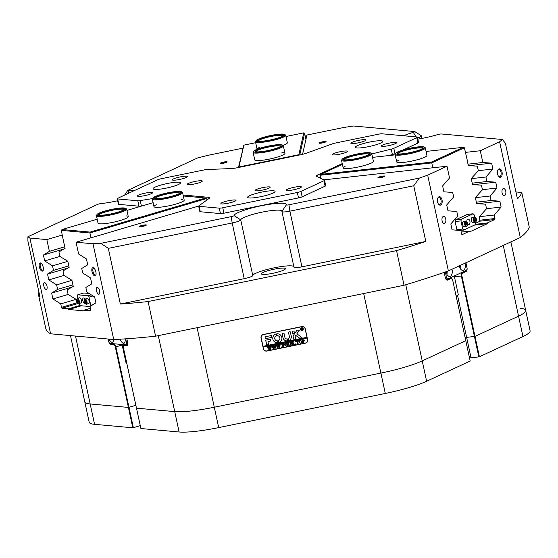 <?xml version="1.0" encoding="UTF-8"?>
<svg xmlns="http://www.w3.org/2000/svg" width="558" height="558" viewBox="0 0 558 558"><rect width="100%" height="100%" fill="white"/><g stroke="black" fill="none" stroke-linecap="round" stroke-linejoin="round"><path stroke-width="0.84" d="M479.468 216.609L479.559 217.432L479.468 216.609M399.026 160.076A15.464 2.358 -12.2 0 0 396.71 161.925A15.464 2.358 -12.2 0 0 407.877 161.813A15.464 2.358 -12.2 0 0 424.631 157.237A15.464 2.358 -12.2 0 0 426.947 155.389L425.329 147.919A15.464 2.358 167.8 0 1 425.287 148.205A15.464 2.358 167.8 0 1 409.83 153.673A15.464 2.358 167.8 0 1 395.099 154.454A15.464 2.358 167.8 0 1 395.141 154.161A15.464 2.358 167.8 0 1 395.204 154.057L395.734 153.248A14.766 2.246 -12.2 0 0 395.678 153.345A14.766 2.246 -12.2 0 0 408.868 153.052A14.766 2.246 -12.2 0 0 424.457 147.661A14.766 2.246 -12.2 0 0 424.247 147.082A14.766 2.246 -12.2 0 0 409.593 148.309A14.766 2.246 -12.2 0 0 395.734 153.248M345.479 166.005A15.464 2.358 -12.2 0 0 343.163 167.853A15.464 2.358 -12.2 0 0 354.33 167.749A15.464 2.358 -12.2 0 0 371.084 163.166A15.464 2.358 -12.2 0 0 373.4 161.318L371.781 153.848A15.464 2.358 167.8 0 1 361.863 158.284A15.464 2.358 167.8 0 1 341.552 160.383A15.464 2.358 167.8 0 1 341.656 159.993L342.187 159.183A14.766 2.246 -12.2 0 0 361.479 157.551A14.766 2.246 -12.2 0 0 370.7 153.018A14.766 2.246 -12.2 0 0 351.561 155.326A14.766 2.246 -12.2 0 0 342.187 159.183M467.451 161.953L468.455 165.656L477.334 166.144L478.318 170.685L471.245 178.581L472.563 184.67L481.442 185.158L482.426 189.699L475.36 197.595L476.671 203.691L485.558 204.172L486.541 208.713L479.399 216.685L479.873 221.268L475.828 223.144M342.403 164.345L320.794 174.382L431.383 162.127L463.286 147.312L426.089 151.434M395.183 154.859L372.542 157.37M432.799 167.777L431.746 162.908L319.992 175.296L320.634 178.274M463.286 147.312L464.382 147.758L467.646 161.932M464.382 147.758L431.746 162.908L431.383 162.127M319.992 175.296L320.794 174.382M64.365 244.578L65.084 248.317L64.854 247.557L65.084 248.317L58.932 251.902L59.908 256.443L44.689 260.914L52.515 265.859L67.832 261.339M76.041 299.297L76.279 300.092L76.041 299.297M125.578 208.301A14.766 2.246 -12.2 0 0 119.635 208.099A14.766 2.246 -12.2 0 0 97.064 214.467A14.766 2.246 -12.2 0 0 103.16 215.346A14.766 2.246 -12.2 0 0 119.259 211.991A14.766 2.246 -12.2 0 0 125.578 208.301L126.401 208.818A15.464 2.358 167.8 0 1 126.659 209.131A15.464 2.358 167.8 0 1 118.777 212.989A15.464 2.358 167.8 0 1 102.916 216.197A15.464 2.358 167.8 0 1 96.429 215.667L98.041 223.137A15.464 2.358 -12.2 0 0 99.784 223.821A15.464 2.358 -12.2 0 0 117.041 221.38A15.464 2.358 -12.2 0 0 128.277 216.602A15.464 2.358 -12.2 0 0 126.533 215.925M156.428 204.716A15.464 2.358 -12.2 0 0 153.966 206.634A15.464 2.358 -12.2 0 0 155.71 207.311A15.464 2.358 -12.2 0 0 172.966 204.877A15.464 2.358 -12.2 0 0 184.203 200.099L182.585 192.629A15.464 2.358 167.8 0 1 182.368 193.166A15.464 2.358 167.8 0 1 166.41 198.522A15.464 2.358 167.8 0 1 152.355 199.164A15.464 2.358 167.8 0 1 152.46 198.774L152.99 197.964A14.766 2.246 -12.2 0 0 165.203 197.937A14.766 2.246 -12.2 0 0 181.545 192.615A14.766 2.246 -12.2 0 0 181.503 191.799A14.766 2.246 -12.2 0 0 167.219 192.942A14.766 2.246 -12.2 0 0 153.101 197.825A14.766 2.246 -12.2 0 0 152.99 197.964M79.097 303.894L77.471 303.747L77.004 303.036L76.118 299.346L68.132 294.471L67.148 289.93L73.244 286.38L71.926 280.283L64.024 275.457L48.797 279.928L56.63 284.873L71.94 280.353M97.19 219.182L62.078 229.547L90.082 232.079L205.574 197.999L183.31 195.984M153.115 202.68L126.938 210.408M182.459 199.422A15.464 2.358 -12.2 0 0 181.169 199.366M64.219 244.62L61.296 230.377L62.078 229.547M206.969 199.98L206.655 198.529L89.936 232.972L90.989 237.827M59.908 256.443L67.818 261.27L69.136 267.366L63.04 270.916L64.024 275.457M90.082 232.079L89.936 232.972L61.296 230.377M205.574 197.999L206.655 198.529M259.575 147.354A15.464 2.358 -12.2 0 0 257.105 149.251L255.494 141.802A15.464 2.358 167.8 0 1 255.599 141.411L256.136 140.602A14.766 2.246 -12.2 0 0 262.002 141.509A14.766 2.246 -12.2 0 0 276.622 138.642A14.766 2.246 -12.2 0 0 284.65 134.436A14.766 2.246 -12.2 0 0 264.311 137.073A14.766 2.246 -12.2 0 0 256.136 140.602M282.271 145.003A14.766 2.246 -12.2 0 0 277.347 144.71A14.766 2.246 -12.2 0 0 262.783 147.41A14.766 2.246 -12.2 0 0 253.757 151.169A14.766 2.246 -12.2 0 0 258.828 152.146A14.766 2.246 -12.2 0 0 275.401 148.867A14.766 2.246 -12.2 0 0 282.271 145.003L283.094 145.519A15.464 2.358 167.8 0 1 283.352 145.84A15.464 2.358 167.8 0 1 274.864 149.872A15.464 2.358 167.8 0 1 258.535 153.004A15.464 2.358 167.8 0 1 253.116 152.376L254.734 159.846A15.464 2.358 -12.2 0 0 269.277 159.107A15.464 2.358 -12.2 0 0 284.964 153.311A15.464 2.358 -12.2 0 0 281.93 152.578M255.69 142.708L243.853 145.136L238.943 166.968L298.844 154.692L303.761 132.86L285.996 136.501M282.962 145.443A15.464 2.358 -12.2 0 0 287.342 142.736L285.731 135.266A15.464 2.358 167.8 0 1 277.061 139.354A15.464 2.358 167.8 0 1 255.494 141.802M305.937 139.374L304.619 133.285L299.744 154.943M238.461 167.505L243.853 145.136M304.619 133.285L303.761 132.86M299.276 155.04L298.844 154.692M238.943 166.968L238.636 167.47M75.497 336.062L94.581 424.331L132.804 427.798L128.403 407.424L90.18 403.957A47.807 7.282 167.8 0 1 84.788 401.865A47.807 7.282 -12.2 0 0 90.18 403.957L128.403 407.424L135.873 405.289L128.961 407.333L133.362 427.707L140.281 425.663M126.84 338.755L127.712 342.779A3.236 1.402 73.6 0 1 127.677 345.172A3.236 1.402 73.6 0 1 126.91 345.765L124.016 345.507A2.392 1.032 -106.4 0 0 123.451 345.946A2.392 1.032 -106.4 0 0 123.43 347.718L136.494 408.156L174.717 411.616A47.807 7.282 -12.2 0 0 214.293 407.228L380.884 373.086A47.807 7.282 -12.2 0 0 422.225 360.887L465.777 340.666L422.225 360.887A47.807 7.282 167.8 0 1 404.48 367.255A47.807 7.282 167.8 0 1 380.884 373.086L214.293 407.228A47.807 7.282 167.8 0 1 174.717 411.616L136.494 408.156L140.902 428.53L179.125 431.99L158.291 335.63M457.553 295.419L466.627 337.388A8.433 1.283 167.8 0 0 465.107 337.59A8.433 1.283 167.8 0 1 466.627 337.388L474.998 336.383L518.549 316.156A47.807 7.282 -12.2 0 0 525.692 310.443A47.807 7.282 -12.2 0 0 520.307 308.344M94.581 424.331A47.807 7.282 167.8 0 1 89.196 422.239L70.468 335.602M510.877 241.907L530.1 330.817A47.807 7.282 167.8 0 1 522.958 336.53L518.549 316.156L474.998 336.383L479.399 356.757L522.958 336.53M479.399 356.757L478.834 356.897L461.361 276.084A2.811 1.555 -96.3 0 1 462.233 272.688L465.525 271.16A2.811 1.555 83.7 0 0 466.195 270.435M469.515 357.964A8.433 1.283 167.8 0 1 471.036 357.762L478.834 356.897M405.757 284.747L426.626 381.26L470.178 361.033L452.705 280.221A2.392 1.325 83.7 0 0 452.14 278.93A2.392 1.325 83.7 0 0 450.962 278.491L447.669 280.025A3.236 1.793 -96.3 0 1 446.079 279.432A3.236 1.793 -96.3 0 1 445.312 277.682L444.168 272.395M426.626 381.26A47.807 7.282 167.8 0 1 385.292 393.46L363.683 293.536M197.093 327.679L218.701 427.602L385.292 393.46M218.701 427.602A47.807 7.282 167.8 0 1 179.125 431.99M133.362 427.707L132.804 427.798M466.858 221.135A2.811 1.555 -96.3 0 1 466.969 221.561A2.811 1.555 -96.3 0 1 466.997 221.7M467.716 224.232A2.811 1.555 83.7 0 0 468.727 224.714A2.811 1.555 83.7 0 0 469.878 221.24A2.811 1.555 83.7 0 0 468.106 219.127A2.811 1.555 83.7 0 0 466.844 221.519M457.441 230.245L456.89 229.694L462.715 229.052L460.95 220.905L455.133 221.547L455.565 219.852L467.276 214.411L473.1 213.77L461.389 219.203L460.95 220.905M456.89 229.694L455.133 221.547M455.565 219.852L461.389 219.203M473.1 213.77L474.126 214.788L474.6 216.992M475.702 222.077L475.444 224.637L463.74 230.07L460.266 230.454M462.715 229.052L463.74 230.07M437.591 201.954A4.255 2.351 83.7 0 0 438.602 204.263A4.255 2.351 83.7 0 0 441.364 204.479A4.255 2.351 83.7 0 0 442.02 199.904A4.255 2.351 83.7 0 0 440.123 196.848A4.255 2.351 83.7 0 0 437.897 197.944A4.255 2.351 83.7 0 0 437.591 201.954M438.4 203.977A3.515 1.946 83.7 0 0 439.578 204.493A3.515 1.946 83.7 0 0 441.022 200.148A3.515 1.946 83.7 0 0 438.804 197.504A3.515 1.946 83.7 0 0 437.765 198.264M497.596 174.096A4.255 2.351 83.7 0 0 498.608 176.398A4.255 2.351 83.7 0 0 501.37 176.621A4.255 2.351 83.7 0 0 502.026 172.038A4.255 2.351 83.7 0 0 500.128 168.983A4.255 2.351 83.7 0 0 497.903 170.078A4.255 2.351 83.7 0 0 497.596 174.096M498.406 176.112A3.515 1.946 83.7 0 0 499.584 176.628A3.515 1.946 83.7 0 0 501.028 172.282A3.515 1.946 83.7 0 0 498.81 169.639A3.515 1.946 83.7 0 0 497.771 170.399M502.095 192.929A3.515 1.946 83.7 0 0 504.306 195.572A3.515 1.946 83.7 0 0 505.75 191.227A3.515 1.946 83.7 0 0 503.532 188.583A3.515 1.946 83.7 0 0 502.095 192.929M442.089 220.794A3.515 1.946 83.7 0 0 444.301 223.437A3.515 1.946 83.7 0 0 445.744 219.092A3.515 1.946 83.7 0 0 443.526 216.448A3.515 1.946 83.7 0 0 442.089 220.794M321.01 142.185A3.55 0.544 -12.2 0 0 319.225 143.155A3.55 0.544 -12.2 0 0 324.254 142.485A3.55 0.544 -12.2 0 0 326.081 141.676A3.55 0.544 -12.2 0 0 324.603 141.467A3.55 0.544 -12.2 0 0 321.01 142.185M325.23 142.151A2.95 0.446 -12.2 0 0 321.408 142.792A2.95 0.446 -12.2 0 0 320.194 143.246M222.084 162.462A3.55 0.544 -12.2 0 0 220.291 163.438A3.55 0.544 -12.2 0 0 225.327 162.762A3.55 0.544 -12.2 0 0 227.155 161.953A3.55 0.544 -12.2 0 0 225.676 161.743A3.55 0.544 -12.2 0 0 222.084 162.462M226.304 162.427A2.95 0.446 -12.2 0 0 222.482 163.069A2.95 0.446 -12.2 0 0 221.261 163.522M379.803 176.753A3.55 0.544 -12.2 0 0 378.01 177.723A3.55 0.544 -12.2 0 0 383.046 177.046A3.55 0.544 -12.2 0 0 384.867 176.237A3.55 0.544 -12.2 0 0 383.388 176.028A3.55 0.544 -12.2 0 0 379.803 176.753M384.023 176.719A2.95 0.446 -12.2 0 0 380.2 177.353A2.95 0.446 -12.2 0 0 378.98 177.807M141.3 225.634A3.55 0.544 -12.2 0 0 139.514 226.604A3.55 0.544 -12.2 0 0 144.543 225.934A3.55 0.544 -12.2 0 0 146.37 225.125A3.55 0.544 -12.2 0 0 144.892 224.916A3.55 0.544 -12.2 0 0 141.3 225.634M145.526 225.599A2.95 0.446 -12.2 0 0 141.697 226.241A2.95 0.446 -12.2 0 0 140.483 226.694M39.339 266.87A4.255 1.841 -106.4 0 0 41.236 270.672A4.255 1.841 -106.4 0 0 43.182 270.379A4.255 1.841 -106.4 0 0 43.224 267.226A4.255 1.841 -106.4 0 0 41.076 263.216A4.255 1.841 -106.4 0 0 39.339 266.87M41.431 263.522A3.515 1.521 -106.4 0 0 40.929 263.488A3.515 1.521 -106.4 0 0 40.316 266.717A3.515 1.521 -106.4 0 0 42.917 270.232A3.515 1.521 -106.4 0 0 43.322 269.926M92 271.641A4.255 1.841 -106.4 0 0 93.897 275.443A4.255 1.841 -106.4 0 0 95.85 275.15A4.255 1.841 -106.4 0 0 95.885 271.997A4.255 1.841 -106.4 0 0 93.737 267.986A4.255 1.841 -106.4 0 0 92 271.641M94.093 268.293A3.515 1.521 -106.4 0 0 93.591 268.259A3.515 1.521 -106.4 0 0 92.977 271.488A3.515 1.521 -106.4 0 0 95.578 275.003A3.515 1.521 -106.4 0 0 95.983 274.696M96.45 290.69A3.515 1.521 -106.4 0 0 99.052 294.206A3.515 1.521 -106.4 0 0 99.659 290.976A3.515 1.521 -106.4 0 0 97.064 287.461A3.515 1.521 -106.4 0 0 96.45 290.69M43.789 285.919A3.515 1.521 -106.4 0 0 46.391 289.435A3.515 1.521 -106.4 0 0 46.998 286.205A3.515 1.521 -106.4 0 0 44.396 282.69A3.515 1.521 -106.4 0 0 43.789 285.919M242.814 148.177L208.127 155.284A247.452 37.7 -12.2 0 0 197.525 157.984L128.082 190.229A2.811 0.425 -12.2 0 0 127.684 190.494A2.811 0.425 -12.2 0 0 128.996 190.648A26.714 4.066 167.8 0 1 135.273 190.159M117.633 200.761A26.714 4.066 167.8 0 1 101.2 203.558A2.811 0.425 -12.2 0 0 98.396 204.123A2.811 0.425 -12.2 0 0 97.357 204.5L27.914 236.745A247.452 37.7 -12.2 0 0 29.888 238.05L50.59 333.803A247.452 37.7 167.8 0 1 45.749 328.32L38.265 293.689A247.452 37.7 -12.2 0 0 39.939 296.765L27.9 241.084L27.914 236.745M419.295 178.079L413.75 185.765L289.881 211.154A8.433 1.283 167.8 0 1 281.943 211.559A8.433 1.283 167.8 0 1 281.957 211.433A21.092 3.215 -12.2 0 0 281.978 211.126A21.092 3.215 -12.2 0 0 261.186 212.333A21.092 3.215 -12.2 0 0 240.742 219.88A8.433 1.283 167.8 0 1 236.348 221.951A8.433 1.283 167.8 0 1 232.184 222.977L108.315 248.366L100.838 243.351L231.214 216.63A2.811 0.425 -12.2 0 0 234.067 215.59A26.714 4.066 167.8 0 1 261.172 205.783A26.714 4.066 167.8 0 1 286.268 204.898A2.811 0.425 -12.2 0 0 288.911 204.8L419.295 178.079A247.452 37.7 -12.2 0 0 427.679 175.177L448.381 270.923L520.307 237.527A247.452 37.7 167.8 0 0 529.263 227.113L521.779 192.482A247.452 37.7 -12.2 0 1 517.419 198.899L505.374 143.218L502.381 139.493L441.441 133.976A2.811 0.425 -12.2 0 0 437.723 134.576A2.811 0.425 -12.2 0 0 437.667 134.59A26.714 4.066 167.8 0 1 437.165 134.743A26.714 4.066 167.8 0 1 417.809 139.144M403.587 135.747A26.714 4.066 167.8 0 1 412.76 132.532A26.714 4.066 167.8 0 1 413.269 132.379A2.811 0.425 -12.2 0 0 414.74 131.597A2.811 0.425 -12.2 0 0 414.475 131.528L353.528 126.01A247.452 37.7 -12.2 0 0 343.17 127.608L306.907 135.036L302.569 154.315M234.067 215.59L240.742 219.88L252.781 275.568A8.433 1.283 167.8 0 1 248.387 277.633A8.433 1.283 167.8 0 1 244.223 278.665L232.184 222.977L231.214 216.63M279.028 271.774A12.304 1.876 167.8 0 1 261.381 273.866A12.304 1.876 167.8 0 1 267.784 270.756A12.304 1.876 167.8 0 1 285.431 268.67A12.304 1.876 167.8 0 1 279.028 271.774M305.289 328.864L307.639 339.731A2.95 2.909 12.7 0 1 305.365 343.177L266.898 351.066A2.95 2.909 12.7 0 1 263.397 348.799L261.046 337.939A2.95 2.909 12.7 0 1 263.313 334.493L301.787 326.604A2.95 2.909 12.7 0 1 305.289 328.864M468.12 164.136L482.83 162.504L480.292 150.744L465.386 152.397M475.367 197.658L490.077 196.025L491.054 200.531L476.344 202.163M471.259 178.644L485.969 177.012L486.946 181.517L472.235 183.15M479.482 216.671L494.193 215.039L494.939 218.52A0.844 0.467 -96.3 0 1 494.681 219.538L487.253 222.984L487.399 223.667L469.836 231.821L469.69 231.145L462.261 234.59A0.844 0.467 -96.3 0 1 462.177 234.611A0.844 0.467 -96.3 0 1 461.647 233.976L460.894 230.503L452.106 229.84L450.836 223.96L457.755 215.995L456.786 211.489L447.99 210.819L446.721 204.946L453.647 196.981L452.671 192.475L443.882 191.806L442.613 185.933L449.539 177.967L446.993 166.207L323.863 179.85M108.315 248.366L120.354 304.054A247.452 37.7 -12.2 0 0 148.086 301.557L155.577 336.188A247.452 37.7 167.8 0 1 113.713 339.522L93.005 243.769L76.055 242.235L78.601 253.995L86.427 258.933L87.704 264.813L81.74 268.503L82.71 273.008L90.542 277.947L91.812 283.827L85.848 287.516L86.825 292.022L94.651 296.968L95.92 302.841L89.957 306.53L90.71 310.011A0.844 0.363 73.6 0 1 90.563 310.785A0.844 0.363 73.6 0 1 90.501 310.785L90.619 310.75M72.917 284.859L57.6 289.379L56.63 284.873M68.808 265.845L53.491 270.365L52.515 265.859M64.693 246.831L49.376 251.351L46.837 239.584L62.301 235.023M525.692 310.443A47.807 7.282 167.8 0 1 518.549 316.156L503.26 245.443M467.095 268.579A3.236 1.793 -96.3 0 1 465.965 271.53L462.673 273.057A2.392 1.325 83.7 0 0 461.926 275.945L474.998 336.383L466.627 337.388L471.036 357.762M110.484 343.449A2.811 1.214 -106.4 0 0 111.133 343.798L114.02 344.063A2.811 1.214 73.6 0 1 115.89 346.895L128.961 407.333L128.403 407.424L115.332 346.985A2.392 1.032 -106.4 0 0 113.741 344.572L110.854 344.314A3.236 1.402 73.6 0 1 109.354 342.87M448.381 270.923A247.452 37.7 167.8 0 1 404.041 285.264L396.55 250.626A247.452 37.7 -12.2 0 0 425.789 241.447L413.75 185.765M520.307 237.527L499.605 141.774A247.452 37.7 -12.2 0 0 502.381 139.493M93.005 243.769A247.452 37.7 -12.2 0 0 100.838 243.351M38.767 291.332L38.188 291.597A247.452 37.7 -12.2 0 0 38.265 293.689M427.679 175.177L446.993 166.207M480.292 150.744L499.605 141.774M485.969 177.012L492.895 169.046L491.619 163.173L482.83 162.504M490.077 196.025L497.004 188.067L495.734 182.187L486.946 181.517M494.193 215.039L501.119 207.081L499.842 201.201L491.054 200.531M81.287 305.77L68.718 309.481L84.132 310.876L83.986 310.199L90.501 310.785M68.718 309.481L68.571 308.804L62.05 308.211A0.844 0.363 73.6 0 1 61.492 307.36L60.738 303.887L52.912 298.949L51.636 293.069L57.6 289.379M53.491 270.365L47.528 274.055L48.797 279.928M49.376 251.351L43.419 255.041L44.689 260.914M29.888 238.05L46.837 239.584M50.59 333.803L113.713 339.522M461.236 232.079L469.69 231.145M487.253 222.984L475.535 224.281M79.961 305.442L68.571 308.804M83.986 310.199L90.347 308.323M521.779 192.482L515.913 191.945M148.086 301.557L396.55 250.626M288.911 204.8L289.881 211.154L301.92 266.836L425.789 241.447M301.92 266.836A8.433 1.283 167.8 0 1 293.982 267.24L281.943 211.559M252.781 275.568A21.092 3.215 167.8 0 1 272.102 268.265A21.092 3.215 167.8 0 1 293.822 266.494M120.354 304.054L244.223 278.665M76.055 242.235L198.683 206.048M76.055 299.367L60.738 303.887M465.93 262.776L466.976 267.624A3.236 1.793 -96.3 0 1 467.081 268.349M155.577 336.188L404.041 285.264M487.399 223.667L474.44 225.104M63.94 248.98L43.419 255.041M68.048 268L47.528 274.055M68.132 294.457L52.912 298.949M72.156 287.014L51.636 293.069M482.426 189.678L497.004 188.067M473.045 184.698L495.734 182.187M486.534 208.692L501.119 207.081M477.16 203.712L499.842 201.201M478.311 170.664L492.895 169.046M468.936 165.684L491.619 163.173M307.646 340.889A2.95 2.909 12.7 0 1 305.77 342.919M264.255 350.117A2.95 2.909 12.7 0 1 263.432 348.638L261.081 337.778A2.95 2.909 12.7 0 1 261.067 336.614M445.968 279.272A2.811 1.555 83.7 0 0 446.958 279.732A2.811 1.555 83.7 0 0 447.237 279.656L450.529 278.121A2.811 1.555 -96.3 0 1 450.808 278.044A2.811 1.555 -96.3 0 1 451.91 278.637A2.811 1.555 -96.3 0 1 452.029 278.798M123.548 345.758A2.811 1.214 73.6 0 1 123.625 345.507A2.811 1.214 73.6 0 1 124.085 345.011A2.811 1.214 73.6 0 1 124.294 344.99L127.182 345.256A2.811 1.214 -106.4 0 0 127.391 345.235A2.811 1.214 -106.4 0 0 127.761 344.928M414.74 131.597L421.318 135.727A8.433 1.283 167.8 0 1 421.464 135.901A8.433 1.283 167.8 0 1 417.537 137.889M140.442 206.146A4.22 0.642 167.8 0 1 138.991 206.202L137.812 200.768A4.22 0.642 -12.2 0 0 139.27 200.713A4.22 0.642 -12.2 0 0 140.246 200.58L141.418 206.007A4.22 0.642 167.8 0 1 140.442 206.146M393.802 148.302L394.973 153.736A4.22 0.642 167.8 0 1 392.4 154.566L391.228 149.132A4.22 0.642 -12.2 0 0 393.802 148.302L416.742 137.645A4.22 0.642 -12.2 0 0 417.377 137.142A4.22 0.642 -12.2 0 0 416.903 136.954L382.049 133.801A4.22 0.642 -12.2 0 0 378.554 134.185L335.477 143.015A4.22 0.642 -12.2 0 0 332.512 143.818L306.335 153.206A8.433 1.283 167.8 0 1 300.413 154.803L237.164 167.77A8.433 1.283 167.8 0 1 231.431 168.558L207.144 169.513A4.22 0.642 -12.2 0 0 206.314 169.576A4.22 0.642 -12.2 0 0 204.277 169.904L161.192 178.734A4.22 0.642 -12.2 0 0 157.551 179.816L117.836 198.257A4.22 0.642 -12.2 0 0 117.201 198.76A4.22 0.642 -12.2 0 0 117.675 198.948L137.812 200.768M183.812 176.342A7.735 1.179 -12.2 0 0 175.526 178.121A7.735 1.179 -12.2 0 0 172.359 180.004A7.735 1.179 -12.2 0 0 175.763 180.081A7.735 1.179 -12.2 0 0 187.293 176.774A7.735 1.179 -12.2 0 0 183.812 176.342M148.993 192.517A7.735 1.179 -12.2 0 0 140.707 194.289A7.735 1.179 -12.2 0 0 137.54 196.172A7.735 1.179 -12.2 0 0 140.944 196.249A7.735 1.179 -12.2 0 0 152.474 192.942A7.735 1.179 -12.2 0 0 148.993 192.517M297.86 186.679A7.735 1.179 -12.2 0 0 289.574 188.451A7.735 1.179 -12.2 0 0 286.407 190.341A7.735 1.179 -12.2 0 0 289.811 190.417A7.735 1.179 -12.2 0 0 301.341 187.111A7.735 1.179 -12.2 0 0 297.86 186.679M232.484 200.078A7.735 1.179 -12.2 0 0 224.197 201.85A7.735 1.179 -12.2 0 0 221.031 203.74A7.735 1.179 -12.2 0 0 224.435 203.816A7.735 1.179 -12.2 0 0 235.964 200.51A7.735 1.179 -12.2 0 0 232.484 200.078M392.992 142.499A7.735 1.179 -12.2 0 0 384.706 144.278A7.735 1.179 -12.2 0 0 381.539 146.161A7.735 1.179 -12.2 0 0 384.943 146.238A7.735 1.179 -12.2 0 0 396.473 142.932A7.735 1.179 -12.2 0 0 392.992 142.499M362.435 139.737A7.735 1.179 -12.2 0 0 354.149 141.509A7.735 1.179 -12.2 0 0 350.982 143.392A7.735 1.179 -12.2 0 0 354.386 143.469A7.735 1.179 -12.2 0 0 365.915 140.163A7.735 1.179 -12.2 0 0 362.435 139.737M198.753 180.841A7.735 1.179 -12.2 0 0 190.466 182.619A7.735 1.179 -12.2 0 0 187.3 184.503A7.735 1.179 -12.2 0 0 190.703 184.579A7.735 1.179 -12.2 0 0 202.233 181.273A7.735 1.179 -12.2 0 0 198.753 180.841M343.923 151.092A7.735 1.179 -12.2 0 0 335.637 152.864A7.735 1.179 -12.2 0 0 332.47 154.747A7.735 1.179 -12.2 0 0 335.874 154.824A7.735 1.179 -12.2 0 0 347.404 151.518A7.735 1.179 -12.2 0 0 343.923 151.092M266.612 186.993A7.735 1.179 -12.2 0 0 258.326 188.764A7.735 1.179 -12.2 0 0 255.152 190.655A7.735 1.179 -12.2 0 0 258.556 190.731A7.735 1.179 -12.2 0 0 270.093 187.425A7.735 1.179 -12.2 0 0 266.612 186.993M174.11 182.41A14.062 2.141 -12.2 0 0 159.944 185.354A14.062 2.141 -12.2 0 0 153.052 188.778A14.062 2.141 -12.2 0 0 159.476 189.211A14.062 2.141 -12.2 0 0 173.643 186.267A14.062 2.141 -12.2 0 0 180.534 182.836A14.062 2.141 -12.2 0 0 174.11 182.41M268.663 190.976A14.062 2.141 -12.2 0 0 254.497 193.919A14.062 2.141 -12.2 0 0 247.599 197.344A14.062 2.141 -12.2 0 0 254.023 197.776A14.062 2.141 -12.2 0 0 268.189 194.833A14.062 2.141 -12.2 0 0 275.087 191.401A14.062 2.141 -12.2 0 0 268.663 190.976M376.399 140.951A14.062 2.141 -12.2 0 0 362.233 143.894A14.062 2.141 -12.2 0 0 355.334 147.319A14.062 2.141 -12.2 0 0 361.758 147.744A14.062 2.141 -12.2 0 0 375.925 144.801A14.062 2.141 -12.2 0 0 382.823 141.376A14.062 2.141 -12.2 0 0 376.399 140.951M209.034 198.481L208.79 197.351A8.433 1.283 167.8 0 1 209.738 197.72A8.433 1.283 167.8 0 1 209.376 198.23L198.843 205.888A4.22 0.642 -12.2 0 0 198.662 206.139A4.22 0.642 -12.2 0 0 199.136 206.327L200.315 211.754L220.452 213.581L219.273 208.148A4.22 0.642 -12.2 0 0 222.768 207.764L297.337 192.475A4.22 0.642 -12.2 0 0 300.985 191.401L323.926 180.75A4.22 0.642 -12.2 0 0 324.561 180.241A4.22 0.642 -12.2 0 0 324.456 180.136L316.519 176.265A8.433 1.283 167.8 0 1 316.316 176.063A8.433 1.283 167.8 0 1 317.579 175.052L317.997 176.991M199.136 206.327L219.273 208.148M394.973 153.736L395.608 153.436M403.099 149.963L417.921 143.078L416.742 137.645M391.228 149.132L371.802 153.938M152.585 198.578L140.246 200.58M208.79 197.351L183.108 195.021M342.242 163.599L317.579 175.052M392.4 154.566L388.005 155.654M324.561 180.241L325.733 185.674A4.22 0.642 167.8 0 1 325.105 186.177L323.926 180.75M300.985 191.401L302.157 196.834L325.105 186.177M302.157 196.834A4.22 0.642 167.8 0 1 298.509 197.909L297.337 192.475M222.768 207.764L223.939 213.198L298.509 197.909M223.939 213.198A4.22 0.642 167.8 0 1 220.452 213.581M200.315 211.754A4.22 0.642 167.8 0 1 199.841 211.573L198.662 206.139M142.332 205.86L141.418 206.007M117.675 198.948L118.854 204.374L138.991 206.202M118.854 204.374A4.22 0.642 167.8 0 1 118.38 204.193L117.201 198.76M417.377 137.142L418.549 142.576A4.22 0.642 167.8 0 1 417.921 143.078M456.116 295.977A5.622 0.858 -12.2 0 0 458.334 294.777L454.268 275.966M459.304 265.859A5.622 3.111 83.7 0 0 459.36 266.131A5.622 3.111 83.7 0 0 462.903 270.365A5.622 3.111 83.7 0 0 465.212 263.418A5.622 3.111 83.7 0 0 465.149 263.139M460.071 268.189A5.622 3.111 83.7 0 0 460.287 265.399M446.086 271.732A5.622 3.111 83.7 0 0 446.184 272.248A5.622 3.111 83.7 0 0 449.734 276.482A5.622 3.111 83.7 0 0 452.036 269.528A5.622 3.111 83.7 0 0 451.973 269.256M446.895 274.306A5.622 3.111 83.7 0 0 447.104 271.376M445.437 278.156L446.63 278.024L447.655 279.042L466.676 270.205L467.116 268.51L465.881 262.797M445.326 271.997L446.63 278.024M447.655 279.042L445.94 279.23M465.832 224.065L465.714 223.465A1.053 0.586 -96.3 0 1 465.784 223.911A1.053 0.586 -96.3 0 1 465.784 223.918M467.325 225.46A2.671 1.479 -96.3 0 1 466.355 226.388L464.319 226.611A2.671 1.479 -96.3 0 1 462.533 223.751A2.671 1.479 -96.3 0 1 463.733 221.303L465.77 221.08A2.671 1.479 -96.3 0 1 466.913 221.77M466.662 222.698L466.732 224.797L466.049 224.7L465.672 223.605L465.979 222.607L466.662 222.698L465.923 222.781M465.874 223.925L467.039 223.793M473.33 222.475A2.671 1.479 -96.3 0 1 473.1 222.537A2.671 1.479 -96.3 0 1 472.863 222.53A2.671 1.479 -96.3 0 1 471.322 219.831A2.671 1.479 -96.3 0 1 472.514 217.222L474.551 216.999A2.671 1.479 -96.3 0 1 474.788 217.006M474.537 219.238L474.572 220.138M474.551 219.657A1.053 0.586 -96.3 0 1 474.565 219.852A1.053 0.586 -96.3 0 1 474.558 220.047M474.53 218.917L475.109 218.415L475.716 219.12L475.744 220.326L475.165 220.829L474.558 220.124L474.53 218.917M474.551 219.252L475.716 219.12M474.823 220.431L475.744 220.326M120.221 339.18A5.622 2.434 -106.4 0 0 123.939 343.261A5.622 2.434 -106.4 0 0 125.062 338.88M109.047 339.097A5.622 2.434 -106.4 0 0 112.381 342.214A5.622 2.434 -106.4 0 0 113.609 339.515M127.838 344.46L126.387 344.893L126.736 343.589L125.71 338.839M126.736 343.589L127.803 343.275M108.119 339.013L108.754 341.963L109.689 343.379L126.387 344.893M122.062 344.495L126.066 363.007A5.622 0.858 -12.2 0 0 126.785 363.258M87.815 298.656A2.671 1.158 73.6 0 1 89.189 301.383A2.671 1.158 73.6 0 1 88.68 303.608L86.553 304.236A2.671 1.158 73.6 0 0 87.062 302.011A2.671 1.158 73.6 0 0 85.688 299.283A2.671 1.158 73.6 0 0 85.046 299.109L87.174 298.481A2.671 1.158 73.6 0 1 87.815 298.656M84.942 300.832L85.444 300.671L85.995 301.599L86.051 302.694L85.548 302.854L84.942 300.832L85.451 300.685M86.002 301.627L84.997 301.927M81.552 301.271A2.671 1.158 73.6 0 1 80.98 302.91L78.852 303.538A2.671 1.158 73.6 0 0 79.424 301.899A2.671 1.158 73.6 0 0 77.339 298.411L79.466 297.784A2.671 1.158 73.6 0 1 81.552 301.271M78.036 300.323L78.148 302.227L77.178 300.643L77.429 299.904L78.036 300.323M78.371 301.557L77.541 301.808M78.057 300.385L77.178 300.643M84.788 299.241A2.811 1.214 -106.4 0 0 83.282 298A2.811 1.214 -106.4 0 0 82.786 300.581A2.811 1.214 -106.4 0 0 84.872 303.392A2.811 1.214 -106.4 0 0 85.046 303.301M89.964 306.558L80.108 305.665L79.013 303.489M77.876 298.251L77.416 296.096L77.764 294.798L88.038 295.726L91.212 294.791M77.764 294.798L83.84 293.006L89.134 293.487M93.04 295.949L88.973 297.149L90.738 305.296L93.074 304.605M90.494 306.202L90.738 305.296M88.973 297.149L88.038 295.726M303.14 329.415L303.14 329.394A1.262 1.249 -167.3 0 0 301.913 327.867A1.262 1.249 -167.3 0 0 300.671 328.85L300.671 328.857A1.262 1.249 -167.3 0 0 301.899 330.385A1.262 1.249 -167.3 0 0 303.14 328.885A1.262 1.249 -167.3 0 0 300.671 328.857M300.532 329.415A1.409 1.388 -167.3 0 0 303.273 329.443A1.409 1.388 -167.3 0 0 301.906 327.748A1.409 1.388 -167.3 0 0 300.532 329.415M300.532 328.815A1.409 1.388 -167.3 0 0 301.899 330.503A1.409 1.388 -167.3 0 0 303.28 329.436M301.997 337.555L296.877 333.824L299.458 330.078L297.212 330.238A0.704 0.691 -167.3 0 0 296.779 330.524L293.208 335.672A0.704 0.691 -167.3 0 0 293.103 336.209L293.968 339.417L295.691 338.964L295.175 336.509A0.418 0.418 12.7 0 1 295.238 336.188L295.768 335.421L299.451 338.057A0.704 0.691 -167.3 0 0 300.002 338.176L301.997 337.555M281.804 337.367A4.569 4.506 -167.3 0 0 276.775 333.81L277.145 335.728A2.602 2.567 12.7 0 1 279.872 338.859A2.602 2.567 12.7 0 1 279.872 338.846A2.602 2.567 12.7 0 1 278.226 340.701L278.672 342.605A4.569 4.506 -167.3 0 0 281.804 337.367M276.629 333.928L277.152 335.7A2.602 2.567 12.7 0 1 279.879 338.832L279.872 338.859M290.634 344.795L290.3 342.751L289.735 342.305L290.83 342.075L290.837 344.795L289.86 345.583L288.556 345.179L287.51 342.849L288.814 342.493L288.793 344.523L289.846 345.451L290.627 344.809L289.867 342.368M293.299 342.026L292.518 343.177L294.931 344.502L293.494 344.795L292.134 343.442L292.908 344.914L291.59 345.186L291.911 344.53L291.381 342.214L290.92 342.061L292.232 341.789L292.12 343.386L293.048 342.019L292.748 341.684L293.892 341.447L292.915 342.598M294.924 344.481L293.494 344.774L293.473 344.258L292.134 343.442M291.932 344.9L291.381 342.214M292.246 341.852L291.918 342.445M295.601 344.384L295.482 343.888M295.761 341.761L295.656 341.084L298.251 340.554L298.432 341.21L297.177 340.91L297.707 343.344L298.265 343.819L296.947 344.084L297.268 343.428L296.737 341.001L295.761 341.761L295.663 341.084M297.288 343.791L296.737 341.001M296.744 340.98L295.845 341.74M298.893 342.047L299.144 340.75L300.113 340.129L301.962 341.405L301.969 342.166L300.769 343.344L298.893 342.047L299.144 340.722M298.886 341.308L299.144 340.75M263.013 346.33L263.153 347.006L307.116 337.995L307.5 339.759L305.184 328.732A2.811 2.769 -167.3 0 0 304.466 327.393M263.153 347.006L263.529 348.771A2.811 2.769 -167.3 0 0 266.87 350.926L305.338 343.044A2.811 2.769 -167.3 0 0 307.5 339.759M304.445 340.171L303.078 341.273L303.838 342.675L302.52 342.94L302.841 342.291L301.85 339.822L303.008 339.578L304.445 340.547M302.868 342.647L302.269 339.934M284.538 344.983L284.789 343.686L285.759 343.072L287.607 344.349L287.614 345.102L286.414 346.288L284.538 344.983L284.796 343.665M284.531 344.251L284.789 343.686M283.827 344.237L282.341 343.951L282.634 345.297L283.597 344.649L283.806 345.646L282.662 345.43L283.429 346.853L282.111 347.125L282.432 346.469L281.902 344.16L281.434 344L283.722 343.533L283.91 344.216L282.341 343.951M283.206 345.179L283.506 344.663M282.467 346.79L281.783 344.084M281.511 347.271L281.72 346.957L281.19 347.09M279.307 344.53L280.235 344.342L279.537 347.697L278.351 346.002L278.01 348.011L275.91 345.137L277.075 344.893L276.831 345.242L278.037 347.236L278.149 345.667L277.326 344.844L278.554 344.593L278.282 344.963L279.439 346.923L279.697 344.656L279.293 344.439M280.242 344.314L279.879 345.004M274.871 345.437L275.805 345.249L275.108 348.611L273.922 346.909L273.573 348.924L271.481 346.044L272.646 345.807L272.402 346.155L273.601 348.15L273.713 346.581L272.897 345.751L274.118 345.5L273.845 345.869L275.01 347.829L275.261 345.562L274.864 345.353M275.499 345.528L275.436 345.932L275.499 345.528M270.442 346.351L271.369 346.155L270.672 349.517L269.486 347.815L269.144 349.831L267.045 346.95L268.21 346.713L267.966 347.062L269.165 349.057L269.284 347.488L268.461 346.664L269.681 346.413L269.416 346.776L270.574 348.736L270.825 346.469L270.428 346.26M271.069 346.434L271.007 346.846L271.069 346.434M263.153 346.985L307.123 337.974L306.977 337.297L263.006 346.33L261.186 337.911A2.811 2.769 -167.3 0 1 261.186 336.725L261.221 336.565A2.811 2.769 -167.3 0 0 261.207 336.648M306.97 337.318L305.149 328.899A2.811 2.769 -167.3 0 0 301.815 326.744L263.341 334.626A2.811 2.769 -167.3 0 0 261.186 336.725M265.12 337.22A0.704 0.691 -167.3 0 0 265.12 337.506L265.552 338.692L271.941 337.304L271.397 335.532L265.657 336.704A0.704 0.691 -167.3 0 0 265.12 337.527L265.552 338.713L271.941 337.29M268.014 341.594L270.86 340.854L270.316 339.159L265.713 340.199L266.696 344.83L268.489 344.635L268.007 341.615L270.86 340.917M287.349 338.929A2.106 2.079 12.7 0 1 284.873 337.304L283.966 333.126L282.174 333.321L282.948 337.702A4.08 4.018 -167.3 0 0 287.754 340.826L287.349 338.929M276.447 335.867L275.994 333.97A4.569 4.506 -167.3 0 0 277.898 342.765L277.521 340.847A2.602 2.567 12.7 0 1 276.447 335.867L276.559 335.735M292.204 331.264L292.559 333.719L294.484 333.391L293.996 331.068L292.204 331.264M289.337 336.39A2.106 2.079 12.7 0 1 288.054 338.755L288.514 340.652A4.08 4.018 -167.3 0 0 291.262 336L290.16 331.682L288.43 332.136L289.344 336.369A2.106 2.079 12.7 0 1 289.337 337.255A2.106 2.079 12.7 0 1 289.337 337.269L289.337 337.255M302.443 329.415L301.634 329.164L301.997 329.827L301.369 329.959L301.041 328.467L302.317 328.592L302.024 329.032L302.443 329.415M301.536 329.806L301.243 328.522M307.514 340.861A2.811 2.769 -167.3 0 0 307.535 339.599M262.951 334.591A2.811 2.769 -167.3 0 0 261.221 336.565M288.437 332.129L289.344 336.369M287.956 338.859L288.514 340.631A4.08 4.018 -167.3 0 0 291.255 337.702M292.078 331.382L292.566 333.691L294.484 333.384M278.121 340.812L278.679 342.577A4.569 4.506 -167.3 0 0 281.797 339.278M274.794 337.716L274.801 337.688A2.602 2.567 12.7 0 1 274.801 337.688A2.602 2.567 12.7 0 1 276.454 335.846M272.883 337.269A4.569 4.506 -167.3 0 0 277.905 342.738L278.044 342.619M282.048 333.44L282.955 337.681A4.08 4.018 -167.3 0 0 287.761 340.805L287.886 340.694M265.713 340.192L266.703 344.809L268.621 344.495M295.182 336.314L295.175 336.334A0.418 0.418 12.7 0 1 295.245 336.167L295.768 335.421M293.103 335.902A0.704 0.691 -167.3 0 0 293.103 336.188L293.773 339.264L295.691 338.95M296.877 333.824L299.458 330.071M295.775 335.4L299.451 338.036A0.704 0.691 -167.3 0 0 300.009 338.155L301.997 337.632M302.889 329.625L302.478 329.729M302.485 329.708L301.801 329.136M301.99 329.806L301.369 329.959M301.669 328.383L301.69 329.094L302.08 328.634L301.487 328.481M301.69 329.094L302.08 328.634L301.662 328.404M304.452 340.15L303.629 341.217M303.636 341.196L303.078 341.273M303.831 342.654L302.52 342.94M303.071 339.683L303.05 341.154L303.454 341.119L303.929 340.282L302.764 339.815M303.454 341.119L303.929 340.282L303.071 339.703M301.969 342.152L300.769 343.344M300.776 343.323L298.893 342.019M299.493 340.694L300.002 343.037L300.734 343.219L301.48 342.479L300.874 340.415L300.099 340.247L299.388 340.994M300.874 340.415L300.099 340.268L299.388 340.98M301.48 342.479L300.867 340.436M298.223 340.945L297.637 340.819M297.644 340.792L297.177 340.91M298.258 343.798L296.94 344M295.852 341.719L296.054 341.154L295.761 341.74M292.922 342.577L292.518 343.177M292.908 344.893L291.59 345.186M291.96 341.97L291.925 342.424L291.96 341.97M293.92 341.51L293.306 341.998M290.739 342.166L290.516 342.71M290.837 344.781L289.86 345.583M289.867 345.562L288.556 345.179M288.556 345.158L288.054 343.233M288.061 343.212L287.628 342.821M288.716 342.577L288.5 343.121M287.621 345.095L286.414 346.288L284.545 344.963M287.133 345.423L286.519 343.358L285.752 343.184L285.033 343.937L285.647 345.981L286.387 346.162L287.133 345.423L287.098 344.516L286.519 343.379L285.138 343.637M283.213 345.158L283.513 344.642L283.213 345.158M283.729 345.639L283.234 345.311M283.241 345.29L282.662 345.43M283.422 346.832L282.104 347.034M279.425 347.704L278.351 346.002M278.017 347.99L276.315 345.325M276.315 345.304L275.931 345.221M278.149 345.667L278.037 347.236M279.697 344.656L279.439 346.923M275.805 345.228L275.443 345.911M274.989 348.611L273.922 346.909M273.58 348.896L271.879 346.232M271.886 346.211L271.502 346.127M273.713 346.581L273.601 348.15M273.553 346.288L273.274 345.925M275.261 345.562L275.01 347.829M271.376 346.134L271.007 346.818M270.553 349.517L269.486 347.815M269.151 349.81L267.442 347.139M267.449 347.118L267.066 347.041M269.284 347.488L269.165 349.057M269.123 347.195L268.844 346.832M270.825 346.469L270.574 348.736M423.083 147.933A13.357 2.037 167.8 0 1 423.034 148.023A13.357 2.037 167.8 0 1 410.5 152.494A13.357 2.037 167.8 0 1 397.233 153.603A13.357 2.037 167.8 0 1 397.052 153.08A13.357 2.037 167.8 0 1 411.155 148.205A13.357 2.037 167.8 0 1 423.083 147.933M422.566 148.47A12.653 1.925 -12.2 0 0 410.388 149.174A12.653 1.925 -12.2 0 0 397.882 153.624A12.653 1.925 -12.2 0 0 397.84 153.82M424.247 147.082L425.07 147.598A15.464 2.358 167.8 0 1 425.329 147.919M370.7 153.018L371.523 153.534A15.464 2.358 167.8 0 1 371.781 153.848M361.005 157.447A13.357 2.037 167.8 0 1 343.686 159.532A13.357 2.037 167.8 0 1 352.028 155.431A13.357 2.037 167.8 0 1 369.487 153.959A13.357 2.037 167.8 0 1 361.005 157.447M369.019 154.406A12.653 1.925 -12.2 0 0 352.412 156.163A12.653 1.925 -12.2 0 0 344.293 159.748M253.116 152.376A15.464 2.358 167.8 0 1 253.22 151.978L253.757 151.169M276.468 145.066A13.357 2.037 167.8 0 1 281.051 145.945A13.357 2.037 167.8 0 1 272.89 149.349A13.357 2.037 167.8 0 1 259.707 151.79A13.357 2.037 167.8 0 1 255.257 151.525A13.357 2.037 167.8 0 1 261.472 148.03A13.357 2.037 167.8 0 1 276.468 145.066M280.59 146.391A12.653 1.925 -12.2 0 0 276.175 145.917A12.653 1.925 -12.2 0 0 262.93 148.442A12.653 1.925 -12.2 0 0 255.857 151.741M154.454 197.574A13.357 2.037 167.8 0 1 169.241 192.754A13.357 2.037 167.8 0 1 180.29 192.733A13.357 2.037 167.8 0 1 180.192 192.859A13.357 2.037 167.8 0 1 167.421 197.281A13.357 2.037 167.8 0 1 154.489 198.313A13.357 2.037 167.8 0 1 154.454 197.574M179.829 193.18A12.653 1.925 -12.2 0 0 168.202 193.772A12.653 1.925 -12.2 0 0 155.277 198.132A12.653 1.925 -12.2 0 0 155.096 198.529M181.503 191.799L182.326 192.315A15.464 2.358 167.8 0 1 182.585 192.629M264.897 137.149A13.357 2.037 167.8 0 1 278.121 134.555A13.357 2.037 167.8 0 1 283.429 135.378A13.357 2.037 167.8 0 1 276.036 138.565A13.357 2.037 167.8 0 1 257.636 140.951A13.357 2.037 167.8 0 1 264.897 137.149M282.969 135.824A12.653 1.925 -12.2 0 0 265.336 137.868A12.653 1.925 -12.2 0 0 258.235 141.167M284.65 134.436L285.473 134.952A15.464 2.358 167.8 0 1 285.731 135.266M103.948 215.004A13.357 2.037 167.8 0 1 98.564 214.816A13.357 2.037 167.8 0 1 104.283 211.475A13.357 2.037 167.8 0 1 118.847 208.441A13.357 2.037 167.8 0 1 124.364 209.243A13.357 2.037 167.8 0 1 103.948 215.004M123.904 209.689A12.653 1.925 -12.2 0 0 118.603 209.292A12.653 1.925 -12.2 0 0 105.748 211.88A12.653 1.925 -12.2 0 0 99.171 215.032M96.429 215.667A15.464 2.358 167.8 0 1 96.534 215.276L97.064 214.467M128.333 193.382L128.996 190.648M480.033 220.173L494.939 218.52M494.681 219.538L479.894 221.177M77.422 303.671L62.05 308.211M61.492 307.36L76.955 302.799M122.181 345.039L115.332 346.985M461.926 275.945L454.463 276.845M446.672 279.718L447.669 280.025M450.962 278.491L449.343 278.254M464.347 271.286L465.965 271.53M461.054 272.82L462.673 273.057M125.048 344.767L124.016 345.507M127.58 345.137L126.91 345.765M111.886 343.575L110.854 344.314M113.741 344.572L114.774 343.84M413.269 132.379L416.149 136.891M286.268 204.898L281.957 211.433M465.058 223.521A2.323 1.283 83.7 0 0 466.432 226.004A2.323 1.283 83.7 0 0 467.653 223.884A2.323 1.283 83.7 0 0 466.279 221.4A2.323 1.283 83.7 0 0 465.058 223.521M466.355 226.388A2.671 1.479 -96.3 0 1 464.57 223.521A2.671 1.479 -96.3 0 1 465.77 221.08L467.716 223.904C467.423 225.857 466.976 226.688 466.355 226.388M475.186 221.924A2.323 1.283 83.7 0 0 476.434 219.852A2.323 1.283 83.7 0 0 475.088 217.32A2.323 1.283 83.7 0 0 473.84 219.399A2.323 1.283 83.7 0 0 475.186 221.924M476.107 221.38A2.671 1.479 -96.3 0 1 475.137 222.307A2.671 1.479 -96.3 0 1 474.9 222.3A2.671 1.479 -96.3 0 1 473.358 219.608A2.671 1.479 -96.3 0 1 474.551 216.999L474.858 217.006C476.93 219.099 477.027 220.863 475.137 222.307L473.1 222.537M85.597 303.838A2.323 1.004 -106.4 0 0 86.657 302.61A2.323 1.004 -106.4 0 0 85.395 299.688A2.323 1.004 -106.4 0 0 84.335 300.915A2.323 1.004 -106.4 0 0 85.597 303.838M76.627 300.26A2.323 1.004 -106.4 0 0 77.911 303.161A2.323 1.004 -106.4 0 0 78.95 301.871A2.323 1.004 -106.4 0 0 77.667 298.969A2.323 1.004 -106.4 0 0 76.627 300.26M449.483 278.191L450.808 278.044M124.085 345.011L124.943 344.76M422.001 138.398L421.464 135.901M127.684 190.494L124.636 195.098M123.451 345.946L123.625 345.507M85.046 299.109C83.902 300.169 84.118 301.808 85.695 304.033L86.553 304.236M77.339 298.411L76.585 300.19C76.844 302.269 77.597 303.385 78.852 303.538M395.099 154.454L396.71 161.925M343.163 167.853L341.552 160.383M284.964 153.311L283.352 145.84M153.966 206.634L152.355 199.164M126.659 209.131L128.277 216.602"/></g></svg>
